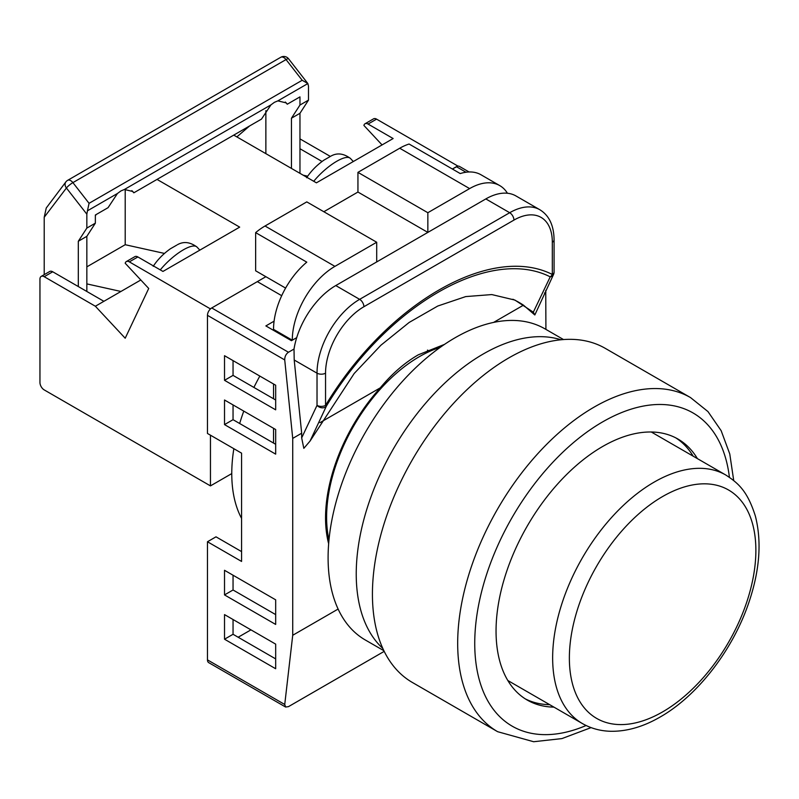 <?xml version="1.0" encoding="UTF-8"?>
<svg xmlns="http://www.w3.org/2000/svg" width="799" height="799" viewBox="0 0 799 799"><rect width="100%" height="100%" fill="white"/><g stroke="black" fill="none" stroke-linecap="round" stroke-linejoin="round"><path stroke-width="1.2" d="M440.169 347.385A131.116 75.695 120 0 0 419.325 356.684A131.116 75.695 120 0 0 328.988 539.974M259.835 376.089A144.679 83.525 120 0 0 253.902 387.425M243.775 411.115A144.679 83.525 120 0 0 239.67 423.51M233.847 448.698A144.679 83.525 120 0 0 241.568 518.381M328.659 543.749A132.624 76.564 120 0 1 380.254 387.855C391.959 373.762 404.624 362.756 418.257 354.836L444.494 344.389M207.47 315.335A6.032 3.476 -60 0 1 211.735 307.955L288.459 352.249C285.922 354.067 284.684 356.634 284.734 359.94L207.47 315.335L207.47 433.467L241.568 453.153L241.568 561.437L207.47 541.752L207.47 659.884L284.734 704.488L292.724 635.275L338.117 609.058M211.735 307.955L257.338 281.628L281.707 295.69M457.687 166.182L452.374 169.018L456.409 166.691A6.032 3.476 -60 0 1 459.415 166.392L469.083 171.975M284.734 704.488L285.603 707.025L208.719 662.641A6.032 3.476 -60 0 1 207.47 659.884M241.568 551.6L216 536.828L207.47 541.752M238.162 637.242L250.946 629.862M380.254 387.855L319.95 422.671M493.602 322.406L523.475 305.168L534.821 314.976L533.323 312.169L514.906 300.074L491.814 294.571L465.717 296.589L437.802 306.017L409.168 322.436L380.923 345.208L354.177 373.503L310.042 441.078L303.82 448.349L301.672 437.892L301.672 433.218L292.724 438.391L284.734 359.94M292.724 635.275L292.724 438.391M545.917 329.398L545.737 290.397M544.499 293.033L545.917 292.204M288.459 352.249L294.012 349.053A60.285 34.806 -60 0 1 335.77 285.563L485.822 198.931A60.285 34.806 -60 0 1 515.954 195.945L539.824 209.728A60.285 34.806 -60 0 0 509.692 212.714L485.822 198.931M301.672 437.892L317.023 405.373L317.023 373.173L294.212 360.009L301.672 433.218M294.212 360.009L294.012 349.053M296.709 337.647L291.445 340.684L265.867 325.922L274.087 321.178M285.603 707.025L288.459 706.646L384.199 651.365M224.519 614.601L224.519 639.21L275.675 668.743L275.675 644.134L224.519 614.601M224.519 570.296L224.519 594.915L275.675 624.438L275.675 599.829L224.519 570.296M224.519 399.999L224.519 424.609L275.675 454.142L275.675 429.532L224.519 399.999M275.675 385.228L224.519 355.695L224.519 380.314L275.675 409.837L275.675 385.228M533.323 312.169L550.221 276.844C489.617 246.142 387.125 305.308 326.401 406.062A6.032 4.604 26.8 0 1 317.023 405.373A6.032 3.476 -0 0 0 325.543 405.373C387.056 303.34 490.796 243.455 552.319 274.447L552.319 242.247A54.252 31.321 120 0 0 513.947 220.095L363.905 306.726A54.252 31.321 120 0 0 325.543 373.173L325.543 405.373L326.401 406.062L310.042 441.078M523.475 305.168A200.03 128.919 113.4 0 0 512.898 299.245M550.221 276.844A6.032 4.604 26.8 0 0 553.427 274.706L553.427 274.706A6.032 6.032 0 0 0 554.077 271.99A6.032 3.476 180 0 1 552.319 274.447A6.032 4.914 -65.4 0 1 550.221 276.844M233.048 619.525L233.048 634.286L275.675 658.895M233.048 575.22L233.048 589.992L275.675 614.601M233.048 404.923L233.048 419.685L275.675 444.294M233.048 360.619L233.048 375.39L275.675 399.999M233.048 375.39L224.519 380.314M233.048 419.685L224.519 424.609M233.048 589.992L224.519 594.915M233.048 634.286L224.519 639.21M323.835 211.735L357.942 192.04L357.942 172.354L399.71 148.234A60.285 34.806 -60 0 1 409.088 144.03L460.244 173.563A60.285 34.806 -60 0 1 481.008 174.781L499.765 185.608A60.285 34.806 120 0 0 469.622 188.594L399.71 148.234M357.942 172.354L427.845 212.714L469.622 188.594M273.538 443.065L273.538 428.294M273.538 398.771L273.538 383.999M273.538 330.347L273.538 329.368A60.285 34.806 -60 0 1 306.786 262.152L255.64 232.629A60.285 34.806 -60 0 1 265.018 226.007L306.786 201.887L376.699 242.247L376.699 261.932M265.018 226.007L334.921 266.367L376.699 242.247M357.942 192.04L427.845 232.399L427.845 212.714M334.921 266.367A60.285 34.806 120 0 0 292.294 340.194L273.538 329.368M507.425 193.248A60.285 34.806 120 0 0 499.765 185.608M255.64 232.629L255.64 270.791L285.603 288.089M210.457 308.923L129.348 261.872A6.032 3.476 -120 0 0 126.332 261.573A6.032 3.476 -120 0 0 125.203 263.261L148.714 288.459L125.203 338.227L95.361 306.237L44.215 276.704A6.032 3.476 -120 0 0 41.198 276.404A6.032 3.476 -120 0 0 39.95 279.161L39.95 382.521A6.032 3.476 -120 0 0 44.215 389.912L210.457 485.892L231.77 473.587M86.841 266.856L125.203 244.714L125.203 189.283M86.841 283.895L120.939 291.465L95.361 306.237M140.814 279.99L120.939 291.465M164.484 253.433L125.203 244.714M233.747 135.111L316.414 182.831L393.138 138.537L368.049 124.055A6.032 3.476 -120 0 0 365.043 123.755A6.032 3.476 -120 0 0 363.905 125.443L382.072 144.919M157.023 179.405L239.68 227.126L162.956 271.43L137.877 256.948L129.348 261.872M210.457 308.694L265.867 276.704M457.687 165.952L376.579 119.131L368.049 124.055M210.457 485.892L210.457 435.185M365.043 123.755L373.562 118.831A6.032 3.476 60 0 1 376.579 119.131M330.347 156.424L299.965 138.886M299.965 148.734L322.057 161.478M303.171 175.191L307.675 176.189M41.198 276.404L49.728 271.48A6.032 3.476 60 0 1 52.734 271.78L103.89 301.313M126.332 261.573L134.861 256.649A6.032 3.476 60 0 1 137.877 256.948M306.656 177.738C311.031 171.066 316.754 165.213 323.845 160.19L330.157 156.554M176.699 245.153L170.387 248.789C163.306 253.812 157.573 259.655 153.208 266.327M291.445 168.419L291.445 118.212L299.965 105.039L299.965 96.879L287.27 104.21L286.262 102.901L277.872 100.874L274.367 102.342L270.921 104.889L261.513 119.081L133.823 192.809L132.804 191.49L124.414 189.473L120.919 190.931L117.463 193.478L108.065 207.68L95.361 215.011L95.361 223.161L86.841 228.085L86.841 214.162L66.417 188.005A6.032 4.784 -142.8 0 1 65.888 181.892L65.888 181.892A6.032 6.032 0 0 1 67.665 180.324L280.799 57.268A6.032 3.476 -120 0 1 283.815 57.568A6.032 3.476 -120 0 1 286.032 59.575A6.032 1.159 -38 0 1 288.569 58.786A6.032 6.032 0 0 0 280.799 57.268M299.965 105.039L308.494 100.115L308.494 86.192L307.875 83.555L302.192 80.27L286.032 59.575L72.899 182.621A6.032 1.159 -38 0 0 66.417 188.005L44.215 217.248L44.215 274.666M44.215 217.248L46.252 208L65.888 181.892M96.13 214.561L95.361 215.73M265.867 110.652L265.867 153.648M249.588 125.962L236.854 136.899M277.872 100.874L307.875 83.555L288.569 58.786M117.463 193.478L87.461 210.806L89.059 203.316L302.192 80.27M133.823 192.809L131.865 190.631M287.27 104.21L285.313 102.032M299.965 173.343L299.965 113.288L308.494 100.115M291.445 118.212L299.965 113.288M87.461 210.806L86.841 214.162M86.841 291.465L86.841 236.344L95.361 223.161M78.312 286.541L78.312 241.258L86.841 236.344M78.312 241.258L86.841 228.085M697.417 458.626A150.701 87.011 120 0 0 677.961 439.051A150.701 87.011 120 0 0 602.616 446.511A150.701 87.011 120 0 0 504.159 579.315A150.701 87.011 120 0 0 527.26 700.074A150.701 87.011 120 0 0 553.947 707.125M675.804 437.872A150.701 87.011 -60 0 1 693.152 456.169M497.637 731.694L412.384 682.476A192.899 111.371 -60 0 1 382.811 527.899A192.899 111.371 -60 0 1 508.833 357.912A192.899 111.371 -60 0 1 605.282 348.364L690.536 397.582A192.899 111.371 -60 0 0 594.086 407.13A192.899 111.371 -60 0 0 468.064 577.118A192.899 111.371 -60 0 0 497.637 731.694L533.652 741.732L561.897 738.596L591.08 727.619M549.682 704.668A150.701 87.011 -60 0 1 525.163 698.795M383.87 650.706L365.303 639.989A179.645 103.72 -60 0 1 337.767 496.039A179.645 103.72 -60 0 1 455.13 337.737A179.645 103.72 -60 0 1 544.948 328.838L563.515 339.555M382.801 648.418A179.645 103.72 -60 0 1 369.218 501.892A179.645 103.72 -60 0 1 483.265 353.977A179.645 103.72 -60 0 1 560.998 339.775M466.007 172.234L456.409 166.691M335.77 285.563L359.64 299.345L509.692 212.714A6.032 3.476 -120 0 1 513.947 220.095M325.543 373.173A6.032 3.476 180 0 1 317.023 373.173A60.285 34.806 -60 0 1 359.64 299.345A6.032 3.476 -120 0 1 363.905 306.726M552.319 242.247A6.032 3.476 0 0 0 554.077 239.79C553.887 225.448 549.133 215.43 539.824 209.728M52.734 271.78L44.215 276.704M330.906 156.115C337.078 152.599 343.6 153.378 350.451 158.462A30.142 9.139 137 0 0 336.798 161.248A30.142 9.139 137 0 0 313.737 181.283M160.279 269.882A30.142 9.139 -43 0 1 183.351 249.837A30.142 9.139 -43 0 1 196.993 247.061C190.142 241.977 183.63 241.198 177.448 244.714M89.059 203.316L72.899 182.621A6.032 3.476 -120 0 0 70.682 180.624A6.032 3.476 -120 0 0 67.665 180.324M270.921 104.889L124.414 189.473M729.417 477.293A180.844 104.409 120 0 0 602.616 421.902A180.844 104.409 120 0 0 475.006 633.687A180.844 104.409 120 0 0 586.106 725.512M662.621 496.529A131.885 76.145 120 0 0 569.367 658.046A131.885 76.145 120 0 0 662.621 711.889A131.885 76.145 120 0 0 755.874 550.361A131.885 76.145 120 0 0 662.621 496.529M725.832 475.035C738.396 483.235 747.395 490.986 755.335 515.944C761.916 541.592 759.729 570.536 748.763 602.796C732.753 650.096 697.597 695.749 660.134 717.033C643.495 726.671 627.195 731.425 611.225 731.295C600.708 731.105 591.09 728.518 582.361 723.534A143.47 82.836 -60 0 1 560.369 608.568A143.47 82.836 -60 0 1 654.101 482.147A143.47 82.836 -60 0 1 725.832 475.035L651.285 431.989M325.992 528.189L327.191 528.878M427.465 350.102L429.672 351.38M534.831 314.956L553.427 274.706M554.077 271.99L554.077 239.79M350.451 158.462L353.308 161.528M196.993 247.061L199.85 250.127M733.722 480.549L729.767 453.952L721.157 430.691L707.974 411.585L690.536 397.582M582.361 723.534L507.814 680.498"/></g></svg>
